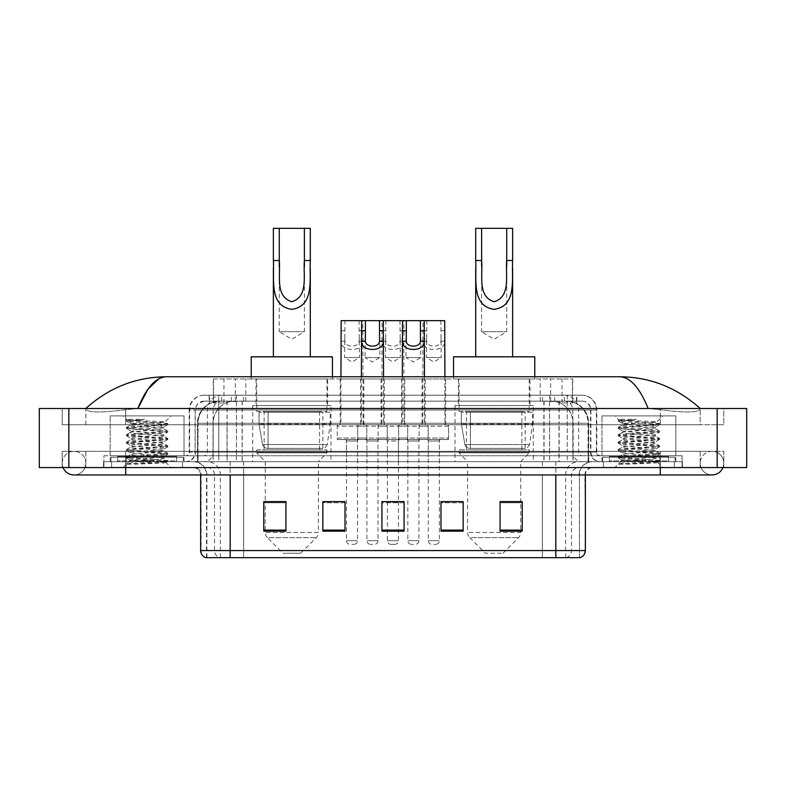 <?xml version="1.0" encoding="UTF-8"?>
<svg xmlns="http://www.w3.org/2000/svg" width="786" height="786" viewBox="0 0 786 786"><rect width="100%" height="100%" fill="white"/><g stroke="black" fill="none" stroke-linecap="round" stroke-linejoin="round"><path stroke-width="0.59" stroke-dasharray="3.93 2.95" d="M533.301 405.556L455.025 405.556L533.301 405.556L533.301 461.677L455.025 461.677L533.301 461.677M455.025 405.556L455.025 461.677M330.975 405.556L252.699 405.556L330.975 405.556L330.975 461.677L252.699 461.677L330.975 461.677M252.699 405.556L252.699 461.677M363.83 378.97L340.2 378.97L363.83 378.97L363.83 424.754L340.2 424.754L363.83 424.754M340.2 378.97L340.2 424.754M404.741 378.97L381.112 378.97L404.741 378.97L404.741 424.754L381.112 424.754L404.741 424.754M381.112 378.97L381.112 424.754M445.652 378.97L422.023 378.97L445.652 378.97L445.652 424.754L422.023 424.754L445.652 424.754M422.023 378.97L422.023 424.754M425.197 378.97L401.567 378.97L425.197 378.97L425.197 424.754L401.567 424.754L425.197 424.754M401.567 378.97L401.567 424.754M384.285 378.97L360.656 378.97L384.285 378.97L384.285 424.754L360.656 424.754L384.285 424.754M360.656 378.97L360.656 424.754M448.6 424.754L419.066 424.754L448.6 424.754L448.6 439.521L419.066 439.521L448.6 439.521M419.066 424.754L419.066 439.521M407.698 424.754L378.154 424.754L407.698 424.754L407.698 439.521L378.154 439.521L407.698 439.521M378.154 424.754L378.154 439.521M366.787 424.754L337.253 424.754L366.787 424.754L366.787 439.521L337.253 439.521L366.787 439.521M337.253 424.754L337.253 439.521M387.243 424.754L357.709 424.754L387.243 424.754L387.243 439.521L357.709 439.521L387.243 439.521M357.709 424.754L357.709 439.521M428.144 424.754L398.61 424.754L428.144 424.754L428.144 439.521L398.61 439.521L428.144 439.521M398.61 424.754L398.61 439.521M357.551 439.521L346.479 439.521L357.551 439.521L357.551 461.677L346.479 461.677L357.551 461.677M346.479 439.521L346.479 461.677M398.463 439.521L387.39 439.521L398.463 439.521L398.463 461.677L387.39 461.677L398.463 461.677M387.39 439.521L387.39 461.677M439.374 439.521L428.291 439.521L439.374 439.521L439.374 461.677L428.291 461.677L439.374 461.677M428.291 439.521L428.291 461.677M418.918 439.521L407.846 439.521L418.918 439.521L418.918 461.677L407.846 461.677L418.918 461.677M407.846 439.521L407.846 461.677M378.007 439.521L366.934 439.521L378.007 439.521L378.007 461.677L366.934 461.677L378.007 461.677M366.934 439.521L366.934 461.677M565.782 401.125L558.591 401.125L569.624 401.391C572.405 402.216 573.348 402.746 572.454 402.972L562.039 402.972L556.105 401.705L543.873 401.155L242.127 401.155L229.895 401.705L223.961 402.972L213.546 402.972L213.212 378.97L572.788 378.97L213.212 378.97M568.357 401.214A22.155 22.155 0 0 1 588.518 423.271L588.518 461.677L197.483 461.677L588.518 461.677M213.212 402.825L217.643 401.214L227.409 401.125L220.218 401.125M217.643 401.214A22.155 22.155 0 0 0 197.483 423.271L197.934 461.677M327.654 378.97L256.02 378.97L327.654 378.97L327.654 405.556L256.02 405.556L327.654 405.556M256.02 378.97L256.02 405.556M529.98 378.97L458.346 378.97L529.98 378.97L529.98 405.556L458.346 405.556L529.98 405.556M458.346 378.97L458.346 405.556M572.788 378.97L572.454 402.972L572.454 378.97M227.409 401.125L558.591 401.125M660.309 467.582L660.309 451.331L660.309 467.582L660.309 451.331L125.691 451.331L711.998 451.331A11.819 11.819 0 0 1 722.943 467.582A11.819 11.819 0 0 0 723.808 463.151A11.819 11.819 0 0 1 722.943 467.582A11.819 11.819 0 0 0 711.998 451.331A11.819 11.819 0 0 0 700.179 463.151A11.819 11.819 0 0 1 711.998 451.331L660.309 451.331L723.808 451.331L723.808 467.582L85.821 467.582L723.808 467.582L723.808 451.331L62.192 451.331L62.192 467.582L660.309 467.582L62.192 467.582L62.192 451.331L660.309 451.331L660.309 474.96L660.309 463.151L660.309 474.96L125.691 474.96L125.691 451.331L85.821 451.331L125.691 451.331L125.691 474.96L125.691 461.677L682.454 461.677L682.454 467.582L682.454 461.677L103.546 461.677L103.546 467.582L103.546 461.677L125.691 461.677L125.691 467.582L125.691 451.331L125.691 467.582M125.691 474.96L74.002 474.96A11.819 11.819 0 0 0 85.821 463.151A11.819 11.819 0 0 0 74.002 451.331A11.819 11.819 0 0 0 63.057 467.582A11.819 11.819 0 0 1 62.192 463.151A11.819 11.819 0 0 0 63.057 467.582M74.002 474.96A11.819 11.819 0 0 0 85.821 463.151A11.819 11.819 0 0 1 74.002 474.96A11.819 11.819 0 0 0 85.821 463.151A11.819 11.819 0 0 0 74.002 451.331A11.819 11.819 0 0 0 62.192 463.151M660.309 474.96L711.998 474.96A11.819 11.819 0 0 1 700.179 463.151A11.819 11.819 0 0 0 711.998 474.96A11.819 11.819 0 0 1 700.179 463.151M601.968 461.677L601.968 415.892L601.968 455.762L675.813 455.762L675.813 415.892L601.968 415.892L675.813 415.892L601.968 415.892L675.813 415.892L675.813 461.677L601.968 461.677L675.813 461.677M110.187 461.677L110.187 415.892L110.187 455.762L184.032 455.762L184.032 415.892L110.187 415.892L184.032 415.892L110.187 415.892L184.032 415.892L184.032 461.677L110.187 461.677L184.032 461.677M219.736 401.125L566.539 401.125L219.736 401.125A22.155 22.155 0 0 0 197.581 423.271L227.115 423.271L227.115 461.677L197.581 461.677L588.694 461.677L227.115 461.677M566.539 401.125A22.155 22.155 0 0 1 588.694 423.271L588.694 461.677M700.179 408.504C677.051 387.626 650.189 377.034 619.594 376.759L166.406 376.759C135.929 376.995 109.058 387.577 85.821 408.504L85.821 409.172C88.179 412.719 101.463 412.886 125.691 409.683L137.864 408.504L648.136 408.504L660.309 409.683C684.488 412.886 697.781 412.719 700.179 409.172L700.179 408.504L700.179 409.172C697.821 412.719 684.537 412.886 660.309 409.683L648.136 408.504L137.864 408.504L125.691 409.683C101.512 412.886 88.219 412.719 85.821 409.172L85.821 408.504M746.7 408.504L746.7 467.582L39.3 467.582L39.3 408.504L746.7 408.504M125.691 408.504L660.309 408.504L125.691 408.504L125.691 424.754L723.808 424.754L723.808 408.504L660.309 408.504L723.808 408.504L723.808 424.754L62.192 424.754L62.192 408.504L62.192 424.754L660.309 424.754L85.821 424.754L125.691 424.754L125.691 408.504M700.179 451.331L700.179 467.582L700.179 451.331M85.821 451.331L85.821 467.582L85.821 451.331M700.179 424.754L660.309 424.754L700.179 424.754L700.179 409.172L700.179 424.754M85.821 424.754L85.821 409.172L85.821 424.754M619.594 376.759C630.146 377.074 639.666 387.655 648.136 408.504M158.743 378.832L166.406 376.759M209.135 395.211L576.865 395.211L209.135 395.211L209.135 401.125L576.865 401.125L209.135 401.125M582.033 401.125L203.967 401.125L582.033 401.125A8.862 8.862 0 0 1 590.895 409.987L590.895 452.078L189.2 452.078A3.694 3.694 0 0 1 185.506 455.762L600.494 455.762L185.506 455.762M203.967 395.211L582.033 395.211L203.967 395.211A14.767 14.767 0 0 0 189.2 409.987L590.895 409.987L195.105 409.987L195.105 452.078A9.599 9.599 0 0 1 185.506 461.677L600.494 461.677L185.506 461.677M582.033 395.211A14.767 14.767 0 0 1 596.8 409.987L596.8 452.078L549.561 452.078L549.561 455.762M668.424 455.762L609.356 455.762L668.424 455.762L668.424 461.677L609.356 461.677L668.424 461.677L668.424 457.246L609.356 457.246L668.424 457.246M609.356 455.762L609.356 457.246M176.644 455.762L117.576 455.762L176.644 455.762L176.644 461.677L117.576 461.677L176.644 461.677L176.644 457.246L117.576 457.246L176.644 457.246M117.576 455.762L117.576 457.246M103.909 455.762L126.065 455.762L103.909 455.762L103.909 461.677L682.091 461.677L103.909 461.677L103.909 455.762M659.935 455.762L126.065 455.762L682.091 455.762L659.935 455.762L659.935 461.677L659.935 455.762M682.091 455.762L682.091 461.677L682.091 455.762M182.549 461.677L182.549 467.582L111.661 467.582L182.549 467.582L111.661 467.582L182.549 467.582L182.549 461.677L111.661 461.677L111.661 467.582L111.661 461.677L182.549 461.677M674.339 461.677L674.339 467.582L603.452 467.582L674.339 467.582L603.452 467.582L674.339 467.582L674.339 461.677L603.452 461.677L603.452 467.582L603.452 461.677L674.339 461.677M183.295 457.246L110.924 457.246L183.295 457.246L183.295 461.677L110.924 461.677L183.295 461.677M110.924 457.246L110.924 461.677M675.076 457.246L602.705 457.246L675.076 457.246L675.076 461.677L602.705 461.677L675.076 461.677M602.705 457.246L602.705 461.677M205.961 557.667L579.449 557.667L579.449 474.96A13.293 13.293 0 0 1 592.742 461.677L193.258 461.677L592.742 461.677M206.551 557.667L206.551 474.96L585.354 474.96A7.388 7.388 0 0 1 592.742 467.582L193.258 467.582L592.742 467.582M609.356 461.677L668.424 461.677L609.356 461.677M117.576 461.677L176.644 461.677L117.576 461.677M500.073 501.773L522.218 501.773L522.218 531.159L522.218 501.615L522.218 531.159L500.073 531.159L500.073 501.773L500.073 531.159L522.218 531.159L522.218 501.91L522.218 531.159L522.218 502.794L500.073 502.794L500.073 501.615L500.073 531.159L500.073 501.615L522.218 501.615L500.073 501.615L520.745 501.615L520.745 461.677L467.582 461.677L467.582 532.456A7.388 7.388 0 0 0 469.743 537.673L518.583 537.673L469.743 537.673L485.306 553.236L503.02 553.236L485.306 553.236M463.151 530.128L463.151 501.615L463.151 531.159L440.995 531.159L440.995 501.773L440.995 531.159L463.151 531.159L463.151 501.91L463.151 531.159L463.151 502.794L440.995 502.794L440.995 501.615L440.995 531.159L440.995 501.773L440.995 531.159L440.995 502.794L463.151 502.794L463.151 501.773L463.151 530.128L440.995 530.128L440.995 531.159L463.151 531.159L463.151 501.773L440.995 501.773L440.995 530.128M285.927 501.773L263.782 501.773L263.782 531.159L285.927 531.159L285.927 501.615L285.927 531.159L263.782 531.159L263.782 501.773L263.782 531.159L285.927 531.159L285.927 501.91L285.927 531.159L285.927 502.794L263.782 502.794L263.782 531.159L263.782 501.773L263.782 531.159L263.782 502.794L285.927 502.794L285.927 501.615L263.782 501.615L285.927 501.615L265.255 501.615L265.255 461.677L256.767 452.815L326.907 452.815L256.767 452.815L256.767 449.857L326.907 449.857L256.767 449.857M345.005 530.128L345.005 501.615L345.005 531.159L322.85 531.159L322.85 501.773L322.85 531.159L345.005 531.159L345.005 501.91L345.005 531.159L345.005 502.794L322.85 502.794L322.85 501.615L322.85 531.159L322.85 501.773L322.85 531.159L322.85 502.794L345.005 502.794L345.005 501.773L345.005 530.128L322.85 530.128L322.85 531.159L345.005 531.159L345.005 501.773L322.85 501.773L322.85 530.128M404.073 530.128L404.073 501.615L404.073 531.159L381.927 531.159L381.927 501.773L381.927 531.159L404.073 531.159L404.073 501.91L404.073 531.159L404.073 502.794L381.927 502.794L381.927 501.615L381.927 531.159L381.927 501.773L381.927 531.159L381.927 502.794L404.073 502.794L404.073 501.773L404.073 530.128L381.927 530.128L381.927 531.159L404.073 531.159L404.073 501.773L381.927 501.773L381.927 530.128M579.086 557.667L580.039 557.667M682.091 467.582L103.909 467.582L682.091 467.582L682.091 461.677L682.091 467.582M103.909 467.582L103.909 461.677L103.909 467.582M345.005 501.615L322.85 501.615L345.005 501.615M463.151 501.615L440.995 501.615L463.151 501.615M404.073 501.615L381.927 501.615L404.073 501.615M398.463 501.615L387.39 501.615L387.39 440.995L398.463 440.995L398.463 501.615M522.218 502.794L522.218 501.91L522.218 502.794L500.073 502.794L500.073 531.159L522.218 531.159L522.218 502.794M177.381 461.677L116.829 461.677L177.381 461.677A0.737 0.737 0 0 1 176.644 460.93L117.576 460.93L176.644 460.93L176.644 456.499A0.737 0.737 0 0 1 177.381 455.762L116.829 455.762L177.381 455.762M116.829 461.677A0.737 0.737 0 0 0 117.576 460.93L117.576 456.499A0.737 0.737 0 0 0 116.829 455.762M184.032 455.762L110.187 455.762M134.416 464.192L167.703 461.687L166.111 462.61L171.181 467.582L123.029 467.582L130.417 460.193C128.865 461.028 166.887 461.804 166.141 462.532C167.438 463.111 146.697 463.681 134.416 464.192L126.625 464.192C130.063 462.974 136.892 461.647 147.11 460.193L130.417 460.193C129.395 458.965 164.824 457.737 163.802 456.499C164.824 455.271 129.395 454.043 130.417 452.815C129.395 451.586 164.824 450.349 163.802 449.12C164.824 447.892 129.395 446.654 130.417 445.426C129.395 444.198 164.824 442.96 163.802 441.732C164.824 440.504 129.395 439.276 130.417 438.048C129.395 436.81 164.824 435.582 163.802 434.353C164.824 433.125 129.395 431.887 130.417 430.659C129.395 429.431 164.824 428.193 163.802 426.965L163.802 428.812C164.824 427.584 129.395 426.346 130.417 425.118C131.409 424.509 136.97 423.89 147.11 423.271L164.972 422.102C166.593 421.276 126.114 420.5 126.91 419.763L123.029 415.892L171.181 415.892L123.029 415.892M126.625 464.192L167.801 460.655L126.418 456.961L167.801 453.276L126.418 449.582L167.801 445.888L126.418 442.194L167.801 438.509L126.418 434.815L167.703 431.023L126.418 427.427L167.801 423.733L164.942 422.033L171.181 415.892M167.703 461.687L126.418 457.884L167.801 454.2L126.507 450.604L167.801 446.812L126.418 443.117L167.801 439.423L126.418 435.739L167.703 432.143L163.802 434.353L163.802 436.201C164.824 434.972 129.395 433.734 130.417 432.506C129.395 431.278 164.824 430.04 163.802 428.812L167.703 431.023M167.703 432.143L126.418 428.35L167.703 424.764L163.802 426.965C164.824 425.737 129.395 424.499 130.417 423.271L130.417 425.118L126.507 427.329M167.703 424.764L126.507 421.07L130.525 423.399L147.11 423.271M167.703 439.531L163.802 441.732L163.802 443.579C164.824 442.351 129.395 441.123 130.417 439.885C129.395 438.657 164.824 437.429 163.802 436.201L167.703 438.401M126.507 428.458L130.525 430.787L130.417 432.506L126.507 434.707M167.703 446.91L163.802 449.12L163.802 450.968C164.824 449.739 129.395 448.501 130.417 447.273C129.395 446.045 164.824 444.807 163.802 443.579L167.703 445.79M126.507 435.837L130.525 438.175L130.417 439.885L126.507 442.096M167.703 454.298L163.802 456.499L163.802 458.346C164.824 457.118 129.395 455.89 130.417 454.662C129.395 453.434 164.824 452.196 163.802 450.968L167.703 453.168M126.507 443.225L130.525 445.554L130.417 447.273L126.507 449.474M147.11 460.193C157.249 459.584 162.81 458.965 163.802 458.346L167.703 460.557M126.507 450.604L130.525 452.942L130.417 454.662L126.507 456.863M123.029 467.582L171.181 467.582M130.594 419.282L126.507 419.94L130.594 419.282L144.477 419.282C134.494 420.461 129.808 421.787 130.417 423.271M167.703 423.634L126.507 419.94M126.507 421.07L144.477 419.282M279.285 266.533L279.285 331.712L304.388 331.712L279.285 331.712L291.842 339.257L304.388 331.712L304.388 266.621M273.381 260.51L273.381 268.124M273.381 356.815L310.293 356.815L273.381 356.815M310.293 260.51L310.293 268.144M300.694 553.236L282.98 553.236L267.417 537.673L316.257 537.673L267.417 537.673A7.388 7.388 0 0 1 265.255 532.456L318.418 532.456A7.388 7.388 0 0 1 316.257 537.673L300.694 553.236L282.98 553.236M326.907 449.857L326.907 452.815L318.418 461.677L265.255 461.677L318.418 461.677L318.418 532.456L265.255 532.456L265.255 501.773M264.145 411.461L319.529 411.461L264.145 411.461L264.145 449.857L319.529 449.857L264.145 449.857M319.529 411.461L319.529 449.857M256.767 378.97L326.907 378.97L256.767 378.97L256.767 411.461L326.907 411.461L256.767 411.461M326.907 378.97L326.907 411.461M251.225 376.759L251.225 378.97L332.449 378.97L251.225 378.97M332.449 376.759L332.449 378.97M251.225 356.815L332.449 356.815M273.381 228.333L310.293 228.333M330.238 412.198L259.026 412.198L330.238 412.198L330.238 424.018L259.026 424.018L259.026 412.198L259.026 424.018L262.583 444.591C263.457 447.126 265.295 448.384 268.075 448.384L322.85 448.384L268.075 448.384L268.085 412.198L268.075 448.384C265.304 448.393 263.467 447.126 262.583 444.591L259.026 424.018L330.238 424.018L327.241 444.591L262.583 444.591L327.241 444.591C325.316 447.794 323.852 449.052 322.859 448.384L322.85 412.198L268.085 412.198L322.85 412.198M481.612 266.533L481.612 331.712L506.715 331.712L481.612 331.712L494.158 339.257L506.715 331.712L506.715 266.621M475.707 260.51L475.707 268.124M475.707 356.815L512.619 356.815L475.707 356.815M512.619 260.51L512.619 268.144M503.02 553.236L518.583 537.673A7.388 7.388 0 0 0 520.745 532.456L467.582 532.456L520.745 532.456L520.745 501.773M520.745 461.677L529.233 452.815L459.093 452.815L529.233 452.815L529.233 449.857L459.093 449.857L459.093 452.815L467.582 461.677L520.745 461.677M466.471 411.461L521.855 411.461L466.471 411.461L466.471 449.857L521.855 449.857L466.471 449.857M521.855 411.461L521.855 449.857M459.093 378.97L529.233 378.97L459.093 378.97L459.093 411.461L529.233 411.461L459.093 411.461M529.233 378.97L529.233 411.461M453.551 376.759L453.551 378.97L534.775 378.97L453.551 378.97M534.775 376.759L534.775 378.97M453.551 356.815L534.775 356.815M459.093 449.857L529.233 449.857M475.707 228.333L512.619 228.333M532.564 412.198L461.343 412.198L532.564 412.198L532.564 424.018L461.343 424.018L461.343 412.198L461.343 424.018L464.909 444.591C465.784 447.126 467.621 448.384 470.401 448.384L525.176 448.384L470.401 448.384L470.411 412.198L470.401 448.384C467.621 448.393 465.793 447.126 464.909 444.591L461.343 424.018L532.564 424.018L529.567 444.591L464.909 444.591L529.567 444.591C527.642 447.794 526.178 449.052 525.186 448.384L525.176 412.198L470.411 412.198L525.176 412.198M669.171 461.677L608.619 461.677L669.171 461.677A0.737 0.737 0 0 1 668.424 460.93L609.356 460.93L668.424 460.93L668.424 456.499A0.737 0.737 0 0 1 669.171 455.762L608.619 455.762L669.171 455.762M608.619 461.677A0.737 0.737 0 0 0 609.356 460.93L609.356 456.499A0.737 0.737 0 0 0 608.619 455.762M675.813 455.762L601.968 455.762M626.206 464.192L659.493 461.687L657.892 462.61L662.971 467.582L614.819 467.582L622.198 460.193C620.645 461.028 658.678 461.804 657.921 462.532C659.218 463.111 638.478 463.681 626.206 464.192L618.405 464.192C621.844 462.974 628.672 461.647 638.89 460.193L622.198 460.193C621.176 458.965 656.605 457.737 655.583 456.499C656.605 455.271 621.176 454.043 622.198 452.815C621.176 451.586 656.605 450.349 655.583 449.12C656.605 447.892 621.176 446.654 622.198 445.426C621.176 444.198 656.605 442.96 655.583 441.732C656.605 440.504 621.176 439.276 622.198 438.048C621.176 436.81 656.605 435.582 655.583 434.353C656.605 433.125 621.176 431.887 622.198 430.659C621.176 429.431 656.605 428.193 655.583 426.965L655.583 428.812C656.605 427.584 621.176 426.346 622.198 425.118C623.19 424.509 628.751 423.89 638.89 423.271L656.752 422.102C658.373 421.276 617.894 420.5 618.69 419.763L614.819 415.892L662.971 415.892L614.819 415.892M618.405 464.192L659.582 460.655L618.199 456.961L659.582 453.276L618.199 449.582L659.582 445.888L618.199 442.194L659.582 438.509L618.199 434.815L659.493 431.023L618.199 427.427L659.582 423.733L656.723 422.033L662.971 415.892M659.493 461.687L618.199 457.884L659.582 454.2L618.297 450.604L659.582 446.812L618.199 443.117L659.582 439.423L618.199 435.739L659.493 432.143L655.583 434.353L655.583 436.201C656.605 434.972 621.176 433.734 622.198 432.506C621.176 431.278 656.605 430.04 655.583 428.812L659.493 431.023M659.493 432.143L618.199 428.35L659.493 424.764L655.583 426.965C656.605 425.737 621.176 424.499 622.198 423.271L622.198 425.118L618.297 427.329M659.493 424.764L618.297 421.07L622.316 423.399L638.89 423.271M659.493 439.531L655.583 441.732L655.583 443.579C656.605 442.351 621.176 441.123 622.198 439.885C621.176 438.657 656.605 437.429 655.583 436.201L659.493 438.401M618.297 428.458L622.316 430.787L622.198 432.506L618.297 434.707M659.493 446.91L655.583 449.12L655.583 450.968C656.605 449.739 621.176 448.501 622.198 447.273C621.176 446.045 656.605 444.807 655.583 443.579L659.493 445.79M618.297 435.837L622.316 438.175L622.198 439.885L618.297 442.096M659.493 454.298L655.583 456.499L655.583 458.346C656.605 457.118 621.176 455.89 622.198 454.662C621.176 453.434 656.605 452.196 655.583 450.968L659.493 453.168M618.297 443.225L622.316 445.554L622.198 447.273L618.297 449.474M638.89 460.193C649.03 459.584 654.591 458.965 655.583 458.346L659.493 460.557M618.297 450.604L622.316 452.942L622.198 454.662L618.297 456.863M614.819 467.582L662.971 467.582M622.374 419.282L618.297 419.94L622.374 419.282L636.257 419.282C626.275 420.461 621.598 421.787 622.198 423.271M659.493 423.634L618.297 419.94M618.297 421.07L636.257 419.282M365.087 338.54L365.087 357.551L379.854 357.551L372.476 361.992L365.087 357.551L379.854 357.551L379.854 338.54M379.491 439.521L365.461 439.521L379.491 439.521A1.474 1.474 0 0 0 378.007 440.995L378.007 540.68A3.694 3.694 0 0 1 374.323 544.374L370.628 544.374L374.323 544.374M365.461 439.521A1.474 1.474 0 0 1 366.934 440.995L366.934 540.68A3.694 3.694 0 0 0 370.628 544.374M385.759 439.521L359.182 439.521L385.759 439.521A1.474 1.474 0 0 0 387.243 438.048L357.709 438.048L387.243 438.048L387.243 426.228A1.474 1.474 0 0 0 385.759 424.754L359.182 424.754L385.759 424.754M359.182 439.521A1.474 1.474 0 0 1 357.709 438.048L357.709 426.228A1.474 1.474 0 0 1 359.182 424.754M383.548 376.759L383.548 423.271A1.474 1.474 0 0 0 385.022 424.754L359.919 424.754L385.022 424.754M361.393 376.759L361.393 423.271A1.474 1.474 0 0 1 359.919 424.754M381.849 338.54L382.055 341.203C381.171 352.207 404.682 352.207 403.798 341.203L404.004 423.271L381.849 423.271L382.075 320.639L383.322 320.639L361.619 320.639L362.867 320.639L363.093 423.271A1.474 1.474 0 0 0 364.566 424.754L339.464 424.754L364.566 424.754M405.998 338.54L405.998 357.551L420.765 357.551L413.377 361.992L405.998 357.551L420.765 357.551L420.765 338.54M420.392 439.521L406.362 439.521L420.392 439.521A1.474 1.474 0 0 0 418.918 440.995L418.918 540.68A3.694 3.694 0 0 1 415.224 544.374L411.53 544.374L415.224 544.374M406.362 439.521A1.474 1.474 0 0 1 407.846 440.995L407.846 540.68A3.694 3.694 0 0 0 411.53 544.374M426.67 439.521L400.094 439.521L426.67 439.521A1.474 1.474 0 0 0 428.144 438.048L398.61 438.048L428.144 438.048L428.144 426.228A1.474 1.474 0 0 0 426.67 424.754L400.094 424.754L426.67 424.754M400.094 439.521A1.474 1.474 0 0 1 398.61 438.048L398.61 426.228A1.474 1.474 0 0 1 400.094 424.754M424.46 376.759L424.46 423.271A1.474 1.474 0 0 0 425.933 424.754L400.831 424.754L425.933 424.754M402.304 376.759L402.304 423.271A1.474 1.474 0 0 1 400.831 424.754M444.915 376.759L444.915 423.271L422.76 423.271L422.986 320.639L424.234 320.639L402.53 320.639L403.778 320.639L404.004 338.54M359.064 320.639L359.399 357.551L344.632 357.551L352.02 361.992L359.399 357.551L344.632 357.551L344.975 320.639L362.867 320.639M359.399 338.54L359.094 341.203C358.838 347.766 345.201 347.766 344.946 341.203L344.632 338.54M345.005 439.521L359.035 439.521L345.005 439.521A1.474 1.474 0 0 1 346.479 440.995L346.479 540.68A3.694 3.694 0 0 0 350.173 544.374L353.867 544.374L350.173 544.374M359.035 439.521A1.474 1.474 0 0 0 357.551 440.995L357.551 540.68A3.694 3.694 0 0 1 353.867 544.374M338.727 439.521L365.313 439.521L338.727 439.521A1.474 1.474 0 0 1 337.253 438.048L366.787 438.048L337.253 438.048L337.253 426.228A1.474 1.474 0 0 1 338.727 424.754L365.313 424.754L338.727 424.754M365.313 439.521A1.474 1.474 0 0 0 366.787 438.048L366.787 426.228A1.474 1.474 0 0 0 365.313 424.754M340.937 376.759L340.937 423.271A1.474 1.474 0 0 1 339.464 424.754M340.937 338.54L341.144 341.203C340.259 352.207 363.78 352.207 362.896 341.203L363.093 338.54M341.163 320.639L344.975 320.639M399.966 320.639L400.31 357.551L385.543 357.551L392.921 361.992L400.31 357.551L385.543 357.551L385.887 320.639L403.778 320.639M400.31 338.54L400.005 341.203C399.75 347.766 386.103 347.766 385.847 341.203L385.543 338.54M385.906 439.521A1.474 1.474 0 0 1 387.39 440.995L398.463 440.995A1.474 1.474 0 0 1 399.936 439.521L385.906 439.521L399.936 439.521M379.638 439.521L406.215 439.521L379.638 439.521A1.474 1.474 0 0 1 378.154 438.048L407.698 438.048L378.154 438.048L378.154 426.228A1.474 1.474 0 0 1 379.638 424.754L406.215 424.754L379.638 424.754M406.215 439.521A1.474 1.474 0 0 0 407.698 438.048L407.698 426.228A1.474 1.474 0 0 0 406.215 424.754M405.478 424.754A1.474 1.474 0 0 1 404.004 423.271L381.849 423.271A1.474 1.474 0 0 1 380.375 424.754L405.478 424.754L380.375 424.754M387.39 501.773L387.39 540.68A3.694 3.694 0 0 0 391.084 544.374L394.769 544.374L391.084 544.374M398.463 501.773L398.463 540.68A3.694 3.694 0 0 1 394.769 544.374M382.075 320.639L385.887 320.639M440.877 320.639L441.221 357.551L426.454 357.551L433.833 361.992L441.221 357.551L426.454 357.551L426.788 320.639L444.689 320.639M441.221 338.54L440.907 341.203C440.651 347.766 427.014 347.766 426.759 341.203L426.454 338.54M426.818 439.521L440.848 439.521L426.818 439.521A1.474 1.474 0 0 1 428.291 440.995L428.291 540.68A3.694 3.694 0 0 0 431.986 544.374L435.68 544.374L431.986 544.374M440.848 439.521A1.474 1.474 0 0 0 439.374 440.995L439.374 540.68A3.694 3.694 0 0 1 435.68 544.374M420.539 439.521L447.126 439.521L420.539 439.521A1.474 1.474 0 0 1 419.066 438.048L448.6 438.048L419.066 438.048L419.066 426.228A1.474 1.474 0 0 1 420.539 424.754L447.126 424.754L420.539 424.754M447.126 439.521A1.474 1.474 0 0 0 448.6 438.048L448.6 426.228A1.474 1.474 0 0 0 447.126 424.754M446.389 424.754A1.474 1.474 0 0 1 444.915 423.271L422.76 423.271A1.474 1.474 0 0 1 421.276 424.754L446.389 424.754L421.276 424.754M422.76 338.54L422.956 341.203C422.072 352.207 445.593 352.207 444.709 341.203L444.915 338.54M422.986 320.639L426.788 320.639M268.075 448.384L322.859 448.384L268.075 448.384M470.401 448.384L525.186 448.384L470.401 448.384M213.546 402.972L213.546 378.97M216.376 401.391A22.155 21.811 -90 0 0 197.934 423.271L588.518 423.271L558.984 423.271L558.984 461.677M588.066 461.677L588.066 423.271A22.155 21.811 90 0 0 569.624 401.391M227.016 401.125L227.016 423.271L197.483 423.271L197.483 461.677M543.873 401.155L543.873 461.677M556.105 401.705A22.155 21.811 90 0 1 572.965 423.271L572.965 461.677M242.127 401.155L242.127 461.677M229.895 401.705A22.155 21.811 -90 0 0 213.035 423.271L213.035 461.677M558.984 401.125L558.984 423.271L227.016 423.271L227.016 461.677M235.358 401.174L235.358 378.97M223.961 402.972L223.961 378.97M245.772 401.174L245.772 378.97M540.228 401.174L540.228 378.97M562.039 402.972L562.039 378.97M550.642 401.174L550.642 378.97M219.844 401.125A22.155 21.811 -90 0 0 198.033 423.271L197.581 461.677M559.151 401.125L559.151 423.271L588.694 423.271L588.242 461.677M227.115 401.125L227.115 423.271L559.151 423.271L559.151 461.677M717.166 408.504L717.166 467.582M68.834 408.504L68.834 467.582M660.309 424.754L660.309 408.504L660.309 424.754M125.691 424.754L125.691 409.683L125.691 424.754M566.431 401.125A22.155 21.811 -90 0 1 588.242 423.271L573.141 423.271L573.141 461.677M551.32 401.125A22.155 21.811 90 0 1 573.141 423.271L544.05 423.271L544.05 461.677M544.05 401.125L544.05 423.271L242.226 423.271L242.226 461.677M242.226 401.125L242.226 423.271L213.134 423.271L213.134 461.677M234.945 401.125A22.155 21.811 90 0 0 213.134 423.271L198.033 423.271L198.033 461.677M231.29 401.125L231.29 395.211M549.561 395.211L549.561 409.987L596.8 409.987L567.266 409.987L567.266 401.125M236.439 395.211L236.439 452.078L195.468 452.078A9.599 9.452 90 0 1 186.007 461.677M218.734 455.762L218.734 452.078L567.266 452.078L567.266 409.987L567.266 452.078L590.895 452.078C591.465 457.904 594.668 461.107 600.494 461.677M567.266 395.211L567.266 409.987L189.2 409.987L189.2 452.078L596.8 452.078C597.016 454.318 598.254 455.546 600.494 455.762M203.967 401.125L197.551 403.866L195.252 408.396L195.105 452.078L218.734 452.078L218.734 395.211M599.993 455.762A3.694 3.635 -90 0 1 596.358 452.078L596.358 409.987A14.767 14.541 90 0 0 581.807 395.211M126.065 455.762L126.065 461.677L126.065 455.762M221.898 395.211A14.767 14.541 -90 0 0 207.357 409.987L207.357 452.078A3.694 3.635 90 0 1 203.721 455.762M204.193 395.211A14.767 14.541 -90 0 0 189.642 409.987L189.642 452.078A3.694 3.635 90 0 1 186.007 455.762M564.102 395.211A14.767 14.541 90 0 1 578.643 409.987L578.643 452.078A3.694 3.635 -90 0 0 582.279 455.762M204.193 401.125A8.862 8.725 -90 0 0 195.468 409.987L549.561 409.987L549.561 452.078L236.439 452.078L236.439 455.762M567.266 455.762L567.266 461.677M236.439 401.125L236.439 461.677M221.898 401.125A8.862 8.725 -90 0 0 213.173 409.987L213.173 452.078A9.599 9.452 90 0 1 203.721 461.677M218.734 401.125L218.734 461.677M581.807 401.125A8.862 8.725 90 0 1 590.532 409.987L590.532 452.078A9.599 9.452 -90 0 0 599.993 461.677M564.102 401.125A8.862 8.725 90 0 1 572.827 409.987L572.827 452.078A9.599 9.452 -90 0 0 582.279 461.677M549.561 401.125L549.561 461.677M209.479 401.125L209.479 395.211M221.711 401.125L221.711 395.211M243.532 401.125L243.532 395.211M542.468 401.125L542.468 395.211M564.289 401.125L564.289 395.211M576.521 401.125L576.521 395.211M554.71 401.125L554.71 395.211M566.234 557.667A7.388 7.271 90 0 0 571.471 550.573L243.621 550.573L243.621 474.96L542.379 474.96L542.379 557.667L542.379 474.96L579.086 474.96A13.293 13.087 -90 0 1 592.182 461.677M230.18 557.667L230.18 474.96L206.551 474.96C205.765 466.894 201.334 462.463 193.258 461.677M555.82 467.582L555.82 474.96L200.646 474.96L243.621 474.96L243.621 467.582M585.354 474.96L230.18 474.96L230.18 467.582M243.621 461.677L243.621 557.667L243.621 550.573L200.646 550.573M206.325 557.667A7.388 7.271 -90 0 1 201.088 550.573L201.088 474.96A7.388 7.271 90 0 0 193.818 467.582M207.258 467.582A7.388 7.271 90 0 1 214.529 474.96L214.529 550.573A7.388 7.271 -90 0 0 219.766 557.667M579.675 557.667A7.388 7.271 90 0 0 584.912 550.573L571.471 550.573L571.471 474.96A7.388 7.271 -90 0 1 578.742 467.582M585.354 550.573L584.912 474.96A7.388 7.271 -90 0 1 592.182 467.582M659.935 467.582L659.935 461.677L659.935 467.582M126.065 467.582L126.065 461.677L126.065 467.582M542.379 461.677L542.379 467.582M565.655 557.667L565.655 474.96A13.293 13.087 -90 0 1 578.742 461.677M579.449 557.667L579.449 474.96L555.82 474.96L555.82 557.667M206.915 557.667L206.915 474.96A13.293 13.087 90 0 0 193.818 461.677M220.345 557.667L220.345 474.96A13.293 13.087 90 0 0 207.258 461.677M230.18 461.677L230.18 474.96M555.82 461.677L555.82 474.96M285.927 530.128L263.782 530.128M522.218 530.128L500.073 530.128M176.644 456.499L117.576 456.499L176.644 456.499M668.424 456.499L609.356 456.499L668.424 456.499M378.007 440.995L366.934 440.995L378.007 440.995M357.709 426.228L387.243 426.228L357.709 426.228M361.393 423.271L383.548 423.271L361.393 423.271M378.007 540.68L366.934 540.68L378.007 540.68M418.918 440.995L407.846 440.995L418.918 440.995M398.61 426.228L428.144 426.228L398.61 426.228M402.304 423.271L424.46 423.271L402.304 423.271M418.918 540.68L407.846 540.68L418.918 540.68M346.479 440.995L357.551 440.995L346.479 440.995M366.787 426.228L337.253 426.228L366.787 426.228M363.093 423.271L340.937 423.271L363.093 423.271M346.479 540.68L357.551 540.68L346.479 540.68M341.144 341.203L344.946 341.203M359.094 341.203L362.896 341.203M359.064 330.759L362.867 330.759M341.163 330.759L344.975 330.759M407.698 426.228L378.154 426.228L407.698 426.228M387.39 540.68L398.463 540.68L387.39 540.68M382.055 341.203L385.847 341.203M400.005 341.203L403.798 341.203M399.966 330.759L403.778 330.759M382.075 330.759L385.887 330.759M428.291 440.995L439.374 440.995L428.291 440.995M448.6 426.228L419.066 426.228L448.6 426.228M428.291 540.68L439.374 540.68L428.291 540.68M422.956 341.203L426.759 341.203M440.907 341.203L444.709 341.203M440.877 330.759L444.689 330.759M422.986 330.759L426.788 330.759M125.691 451.331L74.002 451.331L125.691 451.331M576.865 401.125L576.865 395.211M200.646 474.96C200.204 470.48 197.748 468.014 193.258 467.582M167.801 460.655L167.801 461.579M126.418 456.961L126.418 457.884M167.801 453.276L167.801 454.2M126.418 449.582L126.418 450.506M167.801 445.888L167.801 446.812M126.418 442.194L126.418 443.117M167.801 438.509L167.801 439.423M126.418 434.815L126.418 435.739M167.801 431.121L167.801 432.045M126.418 427.427L126.418 428.35M167.801 423.733L167.801 424.656M126.418 420.048L126.418 420.972M130.447 460.282L126.507 457.992M659.582 460.655L659.582 461.579M618.199 456.961L618.199 457.884M659.582 453.276L659.582 454.2M618.199 449.582L618.199 450.506M659.582 445.888L659.582 446.812M618.199 442.194L618.199 443.117M659.582 438.509L659.582 439.423M618.199 434.815L618.199 435.739M659.582 431.121L659.582 432.045M618.199 427.427L618.199 428.35M659.582 423.733L659.582 424.656M618.199 420.048L618.199 420.972M622.227 460.282L618.297 457.992"/><path stroke-width="1.18" d="M63.057 467.582A11.819 11.819 0 0 0 74.002 474.96A11.819 11.819 0 0 1 63.057 467.582A11.819 11.819 0 0 0 74.002 474.96L711.998 474.96A11.819 11.819 0 0 0 722.943 467.582A11.819 11.819 0 0 1 711.998 474.96A11.819 11.819 0 0 0 722.943 467.582A11.819 11.819 0 0 1 711.998 474.96M648.136 408.504C639.666 387.655 630.146 377.074 619.594 376.759L166.406 376.759C155.854 377.074 146.334 387.655 137.864 408.504L147.807 389.414L158.743 378.832M68.834 408.504L746.7 408.504L746.7 467.582L39.3 467.582L39.3 408.504L68.834 408.504L68.834 467.582M619.594 376.759C650.071 376.995 676.942 387.577 700.179 408.504L697.663 406.224M88.337 406.224L85.821 408.504C108.949 387.626 135.811 377.034 166.406 376.759M555.82 557.667L555.82 550.573L585.354 550.573C585.148 554.12 583.379 556.478 580.039 557.667L205.961 557.667A7.388 7.388 0 0 1 200.646 550.573L200.646 474.96M522.218 531.159L522.218 501.615L500.073 501.615L500.073 531.159L522.218 531.159M463.151 531.159L463.151 501.615L440.995 501.615L440.995 531.159L463.151 531.159M285.927 531.159L285.927 501.615L263.782 501.615L263.782 531.159L285.927 531.159M345.005 531.159L345.005 501.615L322.85 501.615L322.85 531.159L345.005 531.159M404.073 531.159L404.073 501.615L381.927 501.615L381.927 531.159L404.073 531.159M500.073 501.773L520.745 501.773M345.005 501.615L322.85 501.773L345.005 501.615M265.255 501.773L285.927 501.773M463.151 501.615L440.995 501.773L463.151 501.615M387.39 501.773L398.463 501.773M279.285 228.333L310.293 228.333L310.293 260.51C309.252 279.236 314.803 306.098 291.803 309.35C268.822 305.96 274.452 279.217 273.381 260.51L273.381 228.333L279.285 228.333L279.285 266.533M273.381 260.51L279.285 260.51C280.641 275.169 274.953 296.45 291.675 301.696C308.721 296.98 303.062 275.296 304.388 260.51L304.388 228.333M310.293 260.51L304.388 260.51L304.388 266.621M273.381 268.124L273.381 356.815M310.293 268.144L310.293 356.815M332.449 376.759L332.449 356.815L251.225 356.815L251.225 376.759M481.612 228.333L512.619 228.333L512.619 260.51C511.578 279.236 517.129 306.098 494.129 309.35C471.138 305.96 476.778 279.217 475.707 260.51L475.707 228.333L481.612 228.333L481.612 266.533M475.707 260.51L481.612 260.51C482.958 275.169 477.279 296.45 494.001 301.696C511.038 296.98 505.388 275.296 506.715 260.51L506.715 228.333M512.619 260.51L506.715 260.51L506.715 266.621M475.707 268.124L475.707 356.815M512.619 268.144L512.619 356.815M534.775 376.759L534.775 356.815L453.551 356.815L453.551 376.759M365.431 320.639L365.392 341.203C365.657 347.766 379.294 347.766 379.55 341.203L379.52 320.639L361.619 320.639L361.393 376.759M379.52 320.639L383.322 320.639L383.548 376.759M383.548 338.54L383.342 341.203C384.226 352.207 360.715 352.207 361.599 341.203L361.393 338.54M406.333 320.639L406.303 341.203C406.559 347.766 420.196 347.766 420.461 341.203L420.422 320.639L402.53 320.639L402.304 376.759M420.422 320.639L424.234 320.639L424.46 376.759M424.46 338.54L424.253 341.203C425.138 352.207 401.626 352.207 402.511 341.203L402.304 338.54M361.619 320.639L341.163 320.639L340.937 376.759M383.322 320.639L402.53 320.639M424.234 320.639L444.689 320.639L444.915 376.759M660.309 467.582L660.309 474.96M125.691 467.582L125.691 474.96M717.166 408.504L717.166 467.582M200.646 550.573L230.18 550.573L230.18 557.667M230.18 474.96L230.18 550.573L555.82 550.573L555.82 474.96M404.073 530.128L381.927 530.128M345.005 530.128L322.85 530.128M285.927 530.128L263.782 530.128M463.151 530.128L440.995 530.128M522.218 530.128L500.073 530.128M383.342 341.203L379.55 341.203M365.392 341.203L361.599 341.203M365.431 330.759L361.619 330.759M383.322 330.759L379.52 330.759M424.253 341.203L420.461 341.203M406.303 341.203L402.511 341.203M406.333 330.759L402.53 330.759M424.234 330.759L420.422 330.759M585.354 550.573L585.354 474.96"/></g></svg>
